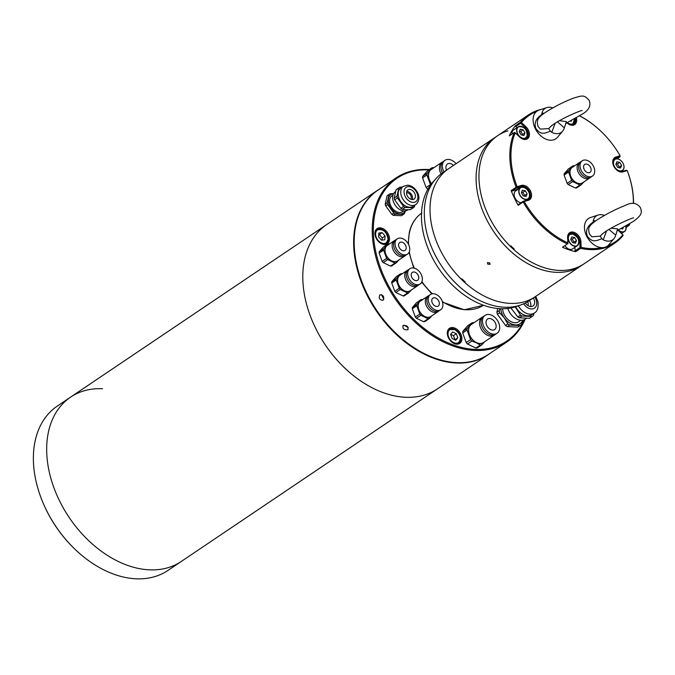 <?xml version="1.0" encoding="UTF-8"?>
<svg xmlns="http://www.w3.org/2000/svg" width="675" height="675" viewBox="0 0 675 675"><rect width="100%" height="100%" fill="white"/><g stroke="black" fill="none" stroke-linecap="round" stroke-linejoin="round"><path stroke-width="1.01" d="M490.506 353.017A99.065 68.445 -124 0 1 488.287 354.62A99.065 68.445 -124 0 1 456.351 363.015A99.065 68.445 -124 0 1 364.778 290.385A99.065 68.445 -124 0 1 377.57 190.299L326.734 224.556A99.065 68.445 -124 0 0 313.934 324.641A99.065 68.445 -124 0 0 405.506 397.271A99.065 68.445 -124 0 0 437.442 388.876A99.065 68.445 -124 0 1 405.506 397.271A99.065 68.445 -124 0 1 313.934 324.641A99.065 68.445 -124 0 1 326.734 224.556L70.613 397.119A99.065 68.445 56 0 0 57.814 497.213A99.065 68.445 56 0 0 149.386 569.835A99.065 68.445 56 0 0 181.322 561.44A99.065 68.445 -124 0 1 149.386 569.835A99.065 68.445 -124 0 1 57.814 497.213A99.065 68.445 -124 0 1 70.613 397.119A99.065 68.445 -124 0 1 102.541 388.724M70.613 397.119L57.308 406.088A99.065 68.445 56 0 0 42.112 500.588A99.065 68.445 56 0 0 74.722 548.994A99.065 68.445 56 0 0 136.08 578.804A99.065 68.445 56 0 0 168.016 570.4L488.287 354.62M42.112 500.588L42.289 501.027A97.478 67.348 56 0 0 74.385 548.665L74.722 548.994M377.57 190.299A99.065 68.445 -124 0 1 379.89 188.84M489.696 262.845L490.109 264.296L487.797 264.127L487.392 262.668L489.696 262.845M513.979 248.856L513.633 249.438A77.271 53.384 56 0 0 583.968 263.866L581.116 265.79A77.271 53.384 -124 0 1 500.926 241.144A77.271 53.384 -124 0 1 483.249 149.892A77.271 53.384 -124 0 1 494.767 137.624A77.271 53.384 56 0 0 489.367 224.615A77.271 53.384 56 0 0 570.881 270.616A77.271 53.384 56 0 0 581.116 265.79L535.03 296.84A77.271 53.384 -124 0 1 461.616 279.517A77.271 53.384 -124 0 1 431.553 195.159A77.271 53.384 -124 0 1 448.673 168.674A77.271 53.384 56 0 0 437.155 180.951A77.271 53.384 56 0 0 461.32 279.222L461.894 278.843A77.271 53.384 56 0 0 465.261 282.032L464.687 282.412A77.271 53.384 56 0 0 535.03 296.84L529.327 300.687A77.271 53.384 56 0 1 520.695 304.99A77.271 53.384 56 0 1 451.187 278.395A77.271 53.384 56 0 1 425.849 198.998A77.271 53.384 56 0 1 435.738 178.9A77.271 53.384 56 0 1 442.969 172.522L497.618 135.7A77.271 53.384 -124 0 1 507.853 130.874M465.041 281.829L464.687 282.412M435.738 178.9L432.709 182.351A76.081 52.566 56 0 0 422.972 202.137A76.081 52.566 56 0 0 447.922 280.319A76.081 52.566 56 0 0 516.358 306.501L520.695 304.99M618.038 230.226A8.319 5.746 56 0 0 618.334 230.521A8.319 5.746 56 0 0 618.41 230.597L623.092 235.027L622.983 235.626A77.271 53.384 -124 0 1 614.858 243.059L583.968 263.866A77.271 53.384 -124 0 1 573.733 268.692A77.271 53.384 -124 0 1 492.218 222.691A77.271 53.384 -124 0 1 497.618 135.7A77.271 53.384 56 0 0 486.101 147.968A77.271 53.384 56 0 0 510.266 246.248L510.832 245.86A77.271 53.384 56 0 0 514.198 249.05L513.633 249.438M614.858 243.059A77.271 53.384 -124 0 1 580.618 248.358L575.674 251.691A77.271 53.384 -124 0 1 562.486 247.244L567.422 243.911A77.271 53.384 -124 0 1 523.15 201.977L518.214 205.301A77.271 53.384 -124 0 1 511.178 190.595L516.122 187.262A77.271 53.384 -124 0 1 514.215 132.587L509.279 135.92A77.271 53.384 -124 0 1 512.047 130.494A77.271 53.384 -124 0 1 515.438 125.651L520.374 122.327A77.271 53.384 -124 0 1 528.5 114.893A77.271 53.384 -124 0 1 541.367 109.367M579.496 115.889A76.478 52.836 -124 0 1 600.716 131.068A76.478 52.836 -124 0 1 601.442 131.752A76.478 52.836 -124 0 1 620.106 155.748L620.021 156.76L617.009 158.794M579.606 115.813A77.271 53.384 -124 0 1 600.539 130.891A77.271 53.384 -124 0 1 601.265 131.591A77.271 53.384 -124 0 1 601.358 131.676M567.422 243.911L567.979 243.472L567.785 237.912A7.526 5.197 -124 0 1 568.477 234.892A7.526 5.197 -124 0 1 569.599 233.693A7.526 5.197 -124 0 1 576.037 234.748A7.526 5.197 -124 0 1 579.825 241.971L580.019 247.531L580.618 248.358M633.513 203.496A77.271 53.384 -124 0 0 627.235 170.682L626.442 170.193L622.131 171.484A7.526 5.197 -124 0 1 616.123 169.467M613.516 165.603A7.526 5.197 -124 0 1 613.592 159.722A7.526 5.197 -124 0 1 614.714 158.532A7.526 5.197 -124 0 1 615.71 158.06L620.021 156.76M620.106 155.748L615.845 157.03A8.319 5.746 56 0 0 613.508 158.87A8.319 5.746 56 0 0 613.465 165.485A8.319 5.746 56 0 0 616.208 169.552A8.319 5.746 56 0 0 622.941 171.872L627.202 170.598A76.478 52.836 -124 0 1 633.344 203.496M601.678 247.649A76.478 52.836 -124 0 1 581.124 247.354L580.93 241.861A8.319 5.746 56 0 0 575.758 233.17A8.319 5.746 56 0 0 568.392 234.039A8.319 5.746 56 0 0 567.624 237.372L567.818 242.865A76.478 52.836 -124 0 1 524.205 201.555L523.336 201.184L518.392 204.517L518.214 205.301M629.826 223.661A77.271 53.384 -124 0 1 629.142 225.357L626.155 227.365M621.928 233.263A77.271 53.384 -124 0 1 621.683 233.693M516.122 187.262L517.109 186.713A76.478 52.836 -124 0 1 515.236 132.857L519.683 137.067A8.319 5.746 56 0 0 528.677 137.472A8.319 5.746 56 0 0 525.901 126.714L521.454 122.496A76.478 52.836 -124 0 1 536.591 111.476M514.814 132.452L514.215 132.587M511.178 190.595L511.971 191.084L516.915 187.76L516.729 187.346M511.971 191.084L516.291 189.793A7.526 5.197 -124 0 1 517.658 189.616M523.462 201.445L523.15 201.977M567.911 243.548L567.818 242.865M574.957 247.286L575.075 250.864L575.674 251.691M575.075 250.864L580.019 247.531M623.092 235.027L622.856 234.807A76.478 52.836 -124 0 1 607.719 245.835M581.124 247.354L580.559 247.809M515.438 125.651L516.898 127.735M629.26 224.016A76.478 52.836 -124 0 1 629.075 224.454L628.999 225.188L626.096 226.851M520.374 122.327L521.454 122.496M515.675 126.588L520.619 123.255L520.72 122.614M575.513 118.268L575.572 120.04A7.526 5.197 -124 0 1 573.758 124.251A7.526 5.197 -124 0 1 566.924 122.858A8.319 5.746 56 0 0 573.573 125.111A8.319 5.746 56 0 0 576.686 119.931L576.602 117.636M515.236 132.857L519.683 137.067M524.205 201.555L528.458 200.273A8.319 5.746 56 0 0 530.55 191.16A8.319 5.746 56 0 0 521.37 185.431L517.109 186.713M618.41 230.597L622.856 234.807M516.915 187.76L521.227 186.46A7.526 5.197 -124 0 1 529.175 190.941A7.526 5.197 -124 0 1 528.643 199.42A7.526 5.197 -124 0 1 527.648 199.893L523.336 201.184M627.868 224.851L628.366 225.323M520.619 123.255L525.125 127.524A7.526 5.197 -124 0 1 526.525 138.451A7.526 5.197 -124 0 1 519.505 136.898M516.054 190.73A6.733 4.657 56 0 0 515.734 190.915A6.733 4.657 56 0 0 514.873 197.75A6.733 4.657 56 0 0 521.142 202.66M527.116 193.86L525.26 190.747L522.391 190.19L521.387 192.746L523.235 195.86L526.103 196.417L527.116 193.86L524.737 195.463L522.88 192.35L521.64 192.105M525.26 190.747L522.88 192.35M524.483 196.104L524.737 195.463M564.857 245.641A6.733 4.657 56 0 0 572.628 248.856L577.285 245.717A6.733 4.657 -124 0 1 574.425 246.206A6.733 4.657 -124 0 1 568.207 239.093A6.733 4.657 -124 0 1 569.751 234.546A6.733 4.657 -124 0 1 572.611 234.056A6.733 4.657 -124 0 1 576.112 236.014M574.627 237.507L571.759 236.95L570.746 239.507L572.602 242.62L575.471 243.177L576.475 240.621L574.627 237.507L572.248 239.11L570.999 238.866M576.475 240.621L574.104 242.224L572.248 239.11M573.851 242.865L574.104 242.224M621.059 228.656L622.704 228.977L623.312 227.441M615.87 164.346L617.718 167.459L620.587 168.016L621.591 165.459L619.743 162.346L616.874 161.789L615.87 164.346M619.743 162.346L617.363 163.941L616.123 163.704M621.591 165.459L619.22 167.054L617.363 163.941M618.967 167.695L619.22 167.054M570.383 121.087L571.219 121.247L571.523 120.488M526.821 131.541A6.733 4.657 -124 0 1 527.082 136.333A6.733 4.657 -124 0 1 525.791 137.987A6.733 4.657 -124 0 1 520.155 137.143A6.733 4.657 -124 0 1 516.974 128.469A6.733 4.657 -124 0 1 518.265 126.816L513.608 129.954A6.733 4.657 56 0 0 512.004 134.08M523.977 135.447L524.99 132.891L523.133 129.777L520.273 129.22L519.261 131.777L521.117 134.89L523.977 135.447M524.99 132.891L522.61 134.494L520.754 131.38L523.133 129.777M522.357 135.135L522.61 134.494M520.754 131.38L519.514 131.144M591.874 236.782L600.168 236.166L603.02 233.364M611.187 228.184L617.726 228.909L615.701 235.187A14.462 9.99 -124 0 1 614.022 238.57A14.462 9.99 -124 0 1 611.086 240.637A14.462 9.99 -124 0 1 603.231 239.828L601.889 238.722C595.333 241.22 592.245 242.57 587.334 236.149C585.292 230.681 587.267 225.99 593.249 222.058L593.258 220.582L595.645 220.902M593.258 220.582A14.462 9.99 -124 0 1 597.873 215.139A14.462 9.99 -124 0 1 598.16 215.038L590.524 217.51A16.723 11.551 56 0 0 586.837 236.453A16.723 11.551 56 0 0 608.858 244.721L614.022 238.57M615.701 235.187L608.993 229.458M598.16 215.038A14.462 9.99 -124 0 1 604.479 215.401M593.401 222.573L593.249 222.058M606.563 230.951L603.231 239.828M601.889 238.722L600.168 236.166M540.312 129.111L548.682 128.596L551.812 125.533M559.516 120.682L566.401 121.618L564.325 127.887A14.462 9.99 -124 0 1 562.672 131.136A14.462 9.99 -124 0 1 559.634 133.245A14.462 9.99 -124 0 1 551.753 132.334L550.412 131.212C543.856 133.675 540.759 135 535.899 128.554C533.908 123.078 535.916 118.395 541.915 114.488L541.941 113.029L544.092 113.316M541.941 113.029A14.462 9.99 -124 0 1 546.632 107.662A14.462 9.99 -124 0 1 546.817 107.603L539.182 110.076A16.723 11.551 56 0 0 535.402 128.849A16.723 11.551 56 0 0 557.508 137.287L562.672 131.136M564.325 127.887L557.499 121.846M546.817 107.603A14.462 9.99 -124 0 1 552.867 107.873M555.188 123.255L551.753 132.334M550.412 131.212L548.682 128.596M451.01 341.364A8.319 5.746 56 0 0 456.081 343.786A8.319 5.746 56 0 0 458.764 343.077A8.319 5.746 56 0 0 460.477 336.462A8.319 5.746 56 0 0 452.149 328.573A8.319 5.746 56 0 0 449.466 329.273A8.319 5.746 56 0 0 447.753 335.897A8.319 5.746 56 0 0 448.149 337.103M461.557 336.167A9.113 6.294 56 0 0 452.436 327.527A9.113 6.294 56 0 0 447.626 335.551A9.113 6.294 56 0 0 448.099 336.994A9.113 6.294 56 0 0 451.102 341.449A9.113 6.294 56 0 0 459.211 343.693A9.113 6.294 56 0 0 461.557 336.167M378.641 241.658A8.319 5.746 56 0 0 383.712 244.08A8.319 5.746 56 0 0 386.387 243.371A8.319 5.746 56 0 0 388.1 236.756A8.319 5.746 56 0 0 379.772 228.867A8.319 5.746 56 0 0 377.089 229.567A8.319 5.746 56 0 0 375.376 236.191A8.319 5.746 56 0 0 375.773 237.398M389.188 236.461A9.113 6.294 56 0 0 380.059 227.821A9.113 6.294 56 0 0 375.249 235.845A9.113 6.294 56 0 0 375.722 237.288A9.113 6.294 56 0 0 378.726 241.743A9.113 6.294 56 0 0 386.834 243.987A9.113 6.294 56 0 0 389.188 236.461M524.526 319.579A98.196 67.838 -124 0 1 448.267 342.942A98.196 67.838 -124 0 1 376.852 256.298A98.196 67.838 -124 0 1 428.819 169.898M429.325 169.552A98.989 68.386 56 0 0 428.06 169.484A98.989 68.386 56 0 0 396.149 177.879A98.989 68.386 56 0 0 375.773 256.593A98.989 68.386 56 0 0 474.862 350.46A98.989 68.386 56 0 0 506.773 342.065A98.989 68.386 56 0 0 525.142 319.233M458.519 343.229A8.319 5.746 56 0 0 460.055 340.875M451.997 328.919A8.319 5.746 56 0 0 451.676 328.894A8.319 5.746 56 0 0 449.238 329.442M386.151 243.523A8.319 5.746 56 0 0 387.678 241.169M379.62 229.213A8.319 5.746 56 0 0 379.299 229.188A8.319 5.746 56 0 0 376.861 229.736M379.873 294.823C383.375 295 384.455 296.814 383.113 300.265C379.552 300.122 378.473 298.308 379.873 294.823L380.042 294.73M403.237 325.493C407.16 325.291 408.662 326.708 407.725 329.746C403.76 330.016 402.258 328.598 403.237 325.493L402.764 325.991M408.198 329.257L407.725 329.746M396.149 177.879L378.093 190.046A98.989 68.386 56 0 0 362.914 284.47A98.989 68.386 56 0 0 395.499 332.843A98.989 68.386 56 0 0 456.806 362.627A98.989 68.386 56 0 0 488.717 354.232L506.773 342.065M362.956 284.58A98.196 67.838 56 0 0 362.998 284.69A98.196 67.838 56 0 0 395.331 332.674A98.196 67.838 56 0 0 395.415 332.758M383.856 299.211L381.502 294.663M408.257 327.662L404.114 325.173M402.756 242.494A4.759 3.282 -124 0 1 405.987 246.434A4.759 3.282 -124 0 1 405.051 250.391A4.759 3.282 -124 0 1 402.047 250.4A4.759 3.282 -124 0 1 398.807 246.459A4.759 3.282 -124 0 1 399.743 242.502A4.759 3.282 -124 0 1 402.756 242.494M401.709 254.095A9.197 6.353 -124 0 1 395.457 246.468A9.197 6.353 -124 0 1 397.263 238.823A9.197 6.353 -124 0 1 403.085 238.807A9.197 6.353 -124 0 1 409.337 246.426A9.197 6.353 -124 0 1 407.531 254.07A9.197 6.353 -124 0 1 401.709 254.095M397.263 238.823L395.837 239.785A9.197 6.353 56 0 0 394.031 247.43A9.197 6.353 56 0 0 400.283 255.049A9.197 6.353 56 0 0 406.105 255.032L407.531 254.07M405.54 255.361A9.273 6.404 -124 0 1 404.73 256.061A9.273 6.404 -124 0 1 398.858 256.078A9.273 6.404 -124 0 1 392.546 248.392A9.273 6.404 -124 0 1 394.369 240.68A9.273 6.404 -124 0 1 395.322 240.19M394.369 240.68L387.239 245.481A9.273 6.404 56 0 0 385.425 253.192A9.273 6.404 56 0 0 391.728 260.879A9.273 6.404 56 0 0 397.6 260.862L404.73 256.061M387.931 243.928L383.721 248.738A10.538 7.282 -124 0 0 383.602 250.104L386.632 258.382A10.538 7.282 -124 0 0 387.703 259.605L394.951 263.073A10.538 7.282 -124 0 0 396.141 262.929L391.677 265.933A10.538 7.282 56 0 1 390.488 266.077L383.248 262.609A10.538 7.282 56 0 1 382.177 261.385L379.139 253.108A10.538 7.282 56 0 1 379.266 251.741L383.468 246.932L387.931 243.928A10.538 7.282 -124 0 1 389.121 243.793M398.587 260.196A9.433 6.514 -124 0 1 391.719 261.014A9.433 6.514 -124 0 1 385.104 252.408A9.433 6.514 -124 0 1 388.226 244.814M396.141 262.929L398.807 260.052M379.266 251.741L383.721 248.738M382.177 261.385L386.632 258.382M383.602 250.104L379.139 253.108M390.488 266.077L394.951 263.073M387.703 259.605L383.248 262.609M415.361 272.379A4.759 3.282 -124 0 1 418.593 276.32A4.759 3.282 -124 0 1 417.665 280.277A4.759 3.282 -124 0 1 414.652 280.285A4.759 3.282 -124 0 1 411.421 276.345A4.759 3.282 -124 0 1 412.349 272.388A4.759 3.282 -124 0 1 415.361 272.379M414.323 283.981A9.197 6.353 -124 0 1 408.071 276.353A9.197 6.353 -124 0 1 409.868 268.709A9.197 6.353 -124 0 1 415.69 268.692A9.197 6.353 -124 0 1 421.942 276.311A9.197 6.353 -124 0 1 420.145 283.956A9.197 6.353 -124 0 1 414.323 283.981M409.868 268.709L408.442 269.671A9.197 6.353 56 0 0 406.645 277.315A9.197 6.353 56 0 0 412.898 284.934A9.197 6.353 56 0 0 418.719 284.918L420.145 283.956M418.146 285.247A9.273 6.404 -124 0 1 417.336 285.947A9.273 6.404 -124 0 1 411.463 285.964A9.273 6.404 -124 0 1 405.16 278.277A9.273 6.404 -124 0 1 406.974 270.565A9.273 6.404 -124 0 1 407.928 270.076M406.974 270.565L399.845 275.366A9.273 6.404 56 0 0 398.031 283.078A9.273 6.404 56 0 0 404.333 290.765A9.273 6.404 56 0 0 410.206 290.748L417.336 285.947M400.537 273.814L396.326 278.623A10.538 7.282 -124 0 0 396.208 279.99L399.246 288.267A10.538 7.282 -124 0 0 400.309 289.491L407.557 292.958A10.538 7.282 -124 0 0 408.746 292.815L404.291 295.819A10.538 7.282 56 0 1 403.093 295.962L395.854 292.494A10.538 7.282 56 0 1 394.782 291.271L391.745 282.994A10.538 7.282 56 0 1 391.871 281.627L396.082 276.817L400.537 273.814A10.538 7.282 -124 0 1 401.726 273.679M411.193 290.081A9.433 6.514 -124 0 1 404.325 290.9A9.433 6.514 -124 0 1 397.71 282.285A9.433 6.514 -124 0 1 400.832 274.7M408.746 292.815L411.413 289.938M391.871 281.627L396.326 278.623M394.782 291.271L399.246 288.267M396.208 279.99L391.745 282.994M403.093 295.962L407.557 292.958M400.309 289.491L395.854 292.494M435.915 298.156A4.759 3.282 -124 0 1 439.155 302.096A4.759 3.282 -124 0 1 438.218 306.053A4.759 3.282 -124 0 1 435.206 306.062A4.759 3.282 -124 0 1 431.975 302.122A4.759 3.282 -124 0 1 432.903 298.164A4.759 3.282 -124 0 1 435.915 298.156M434.877 309.749A9.197 6.353 -124 0 1 428.625 302.13A9.197 6.353 -124 0 1 430.431 294.486A9.197 6.353 -124 0 1 436.252 294.469A9.197 6.353 -124 0 1 442.505 302.088A9.197 6.353 -124 0 1 440.699 309.732A9.197 6.353 -124 0 1 434.877 309.749M430.431 294.486L429.005 295.448A9.197 6.353 56 0 0 427.199 303.092A9.197 6.353 56 0 0 433.451 310.711A9.197 6.353 56 0 0 439.273 310.694L440.699 309.732M438.708 311.023A9.273 6.404 -124 0 1 437.898 311.723A9.273 6.404 -124 0 1 432.025 311.74A9.273 6.404 -124 0 1 425.714 304.054A9.273 6.404 -124 0 1 427.528 296.342A9.273 6.404 -124 0 1 428.482 295.852M427.528 296.342L420.407 301.143A9.273 6.404 56 0 0 418.593 308.855A9.273 6.404 56 0 0 424.896 316.541A9.273 6.404 56 0 0 430.768 316.524L437.898 311.723M421.099 299.59L416.888 304.4A10.538 7.282 -124 0 0 416.77 305.758L419.799 314.044A10.538 7.282 -124 0 0 420.871 315.267L428.11 318.735A10.538 7.282 -124 0 0 429.308 318.592L424.845 321.595A10.538 7.282 56 0 1 423.655 321.739L416.416 318.271A10.538 7.282 56 0 1 415.344 317.048L412.307 308.77A10.538 7.282 56 0 1 412.433 307.403L416.635 302.594L421.099 299.59A10.538 7.282 -124 0 1 422.288 299.455M431.755 315.858A9.433 6.514 -124 0 1 424.879 316.676A9.433 6.514 -124 0 1 418.272 308.062A9.433 6.514 -124 0 1 421.394 300.476M429.308 318.592L431.975 315.706M412.433 307.403L416.888 304.4M415.344 317.048L419.799 314.044M416.77 305.758L412.307 308.77M423.655 321.739L428.11 318.735M420.871 315.267L416.416 318.271M495.146 334.513A10.859 7.501 -124 0 1 494.303 335.222A10.859 7.501 -124 0 1 487.426 335.247A10.859 7.501 -124 0 1 480.043 326.244A10.859 7.501 -124 0 1 482.169 317.216A10.859 7.501 -124 0 1 483.14 316.702M482.169 317.216L471.234 324.582A10.859 7.501 56 0 0 469.108 333.61A10.859 7.501 56 0 0 476.499 342.613A10.859 7.501 56 0 0 483.368 342.588L494.303 335.222M484.439 341.871A11.019 7.611 -124 0 1 476.483 342.74A11.019 7.611 -124 0 1 468.771 332.758A11.019 7.611 -124 0 1 472.306 323.865M484.667 341.719L481.672 344.95A12.285 8.488 -124 0 1 480.237 345.119L476.449 342.824L471.842 341.094A12.285 8.488 -124 0 1 470.559 339.626L467.032 330.024A12.285 8.488 -124 0 1 467.184 328.387L472.061 322.81A12.285 8.488 -124 0 1 473.496 322.642M471.842 341.094L467.488 344.022L475.892 348.047A12.285 8.488 56 0 0 477.318 347.878L481.672 344.95M467.488 344.022A12.285 8.488 -124 0 1 466.206 342.554L470.559 339.626M467.032 330.024L462.687 332.952L466.206 342.554M462.687 332.952A12.285 8.488 -124 0 1 462.729 332.125A12.285 8.488 -124 0 1 462.831 331.324L467.184 328.387M490.278 333.264A10.775 7.45 -124 0 1 482.954 324.329A10.775 7.45 -124 0 1 485.063 315.36A10.775 7.45 -124 0 1 491.889 315.343A10.775 7.45 -124 0 1 499.222 324.278A10.775 7.45 -124 0 1 497.104 333.239A10.775 7.45 -124 0 1 490.278 333.264M485.063 315.36L483.638 316.322A10.775 7.45 56 0 0 481.528 325.291A10.775 7.45 56 0 0 488.86 334.218A10.775 7.45 56 0 0 495.678 334.201L497.104 333.239M490.615 329.569A6.337 4.379 56 0 0 494.632 329.56A6.337 4.379 56 0 0 495.872 324.287A6.337 4.379 56 0 0 491.56 319.03A6.337 4.379 56 0 0 487.544 319.039A6.337 4.379 56 0 0 486.304 324.312A6.337 4.379 56 0 0 490.615 329.569M475.892 348.047L480.237 345.119M472.061 322.81L467.716 325.738L462.831 331.324M441.045 173.914A10.859 7.501 -124 0 1 442.074 162.177A10.859 7.501 -124 0 1 443.045 161.662M442.074 162.177L431.139 169.543A10.859 7.501 56 0 0 431.637 183.634M431.561 183.718A11.019 7.611 -124 0 1 432.211 168.826M430.684 184.866A12.285 8.488 -124 0 1 430.464 184.587L426.938 174.985A12.285 8.488 -124 0 1 427.089 173.357L431.966 167.771A12.285 8.488 -124 0 1 433.392 167.611M428.397 188.308L427.393 188.983A12.285 8.488 -124 0 1 426.111 187.523L430.464 184.587M426.938 174.985L422.592 177.913L426.111 187.523M422.592 177.913A12.285 8.488 -124 0 1 422.634 177.086A12.285 8.488 -124 0 1 422.736 176.285L427.089 173.357M443.905 171.889A10.775 7.45 -124 0 1 444.968 160.321A10.775 7.45 -124 0 1 451.794 160.304A10.775 7.45 -124 0 1 456.089 163.679M444.968 160.321L443.542 161.283A10.775 7.45 56 0 0 442.479 172.859M453.482 165.434A6.337 4.379 56 0 0 451.465 163.991A6.337 4.379 56 0 0 447.449 164.008A6.337 4.379 56 0 0 446.504 170.134M431.966 167.771L427.621 170.707L422.736 176.285M527.605 301.776A3.569 2.464 -124 0 1 527.791 305.497M529.495 300.569A6.817 4.708 -124 0 1 530.634 306.56M533.301 298.004A6.817 4.708 -124 0 1 533.014 305.994A6.817 4.708 -124 0 1 530.82 306.577A6.817 4.708 -124 0 1 525.336 303.024M515.616 306.754A13.39 9.256 56 0 0 527.622 315.79A13.39 9.256 56 0 0 531.942 314.651L534.313 313.057C537.562 311.251 538.751 307.327 537.874 301.278L535.714 296.384M502.597 308.762A11.888 8.21 56 0 0 514.907 322.734A11.888 8.21 56 0 0 518.746 321.73L520.906 320.271M532.533 314.255A13.432 9.281 -124 0 1 527.631 315.824A13.432 9.281 -124 0 1 515.59 306.762M515.168 306.889L520.509 315.124A15.061 10.403 -124 0 0 521.935 316.01L532.221 316.474A15.061 10.403 -124 0 0 532.305 316.415L529.63 318.22A15.061 10.403 56 0 0 529.715 318.161M507.811 308.45A13.39 9.256 56 0 0 520.965 320.271A13.39 9.256 56 0 0 525.285 319.14L526.323 318.44M510.907 307.969L517.835 316.929A15.061 10.403 56 0 0 519.261 317.815L529.546 318.271L532.221 316.474M497.728 308.526L496.893 312.204A15.854 10.952 56 0 0 497.433 314.305L505.541 325.477A15.854 10.952 56 0 0 507.338 326.599L517.902 327.071A15.854 10.952 56 0 0 518.105 326.936A15.854 10.952 56 0 0 518.299 326.801M496.893 312.204L499.196 310.652L499.888 308.686M522.906 320.127L521.454 324.532A15.854 10.952 -124 0 1 520.408 325.384A15.854 10.952 -124 0 1 520.206 325.519L509.642 325.046L507.338 326.599M517.902 327.071L520.206 325.519M505.541 325.477L507.845 323.924L504.343 317.967L499.736 312.753L497.433 314.305M499.736 312.753A15.854 10.952 -124 0 1 499.196 310.652M522.83 320.144A14.268 9.855 -124 0 1 515.472 324.911A14.268 9.855 -124 0 1 504.343 317.967A14.268 9.855 -124 0 1 500.732 308.728M509.642 325.046A15.854 10.952 -124 0 1 507.845 323.924M534.085 313.208L533.208 315.689A15.061 10.403 -124 0 1 532.305 316.415M521.935 316.01L519.261 317.815M517.835 316.929L520.509 315.124M584.255 164.86A4.759 3.282 -124 0 1 584.702 164.464A4.759 3.282 -124 0 1 589.832 166.227A4.759 3.282 -124 0 1 590.465 171.956A4.759 3.282 -124 0 1 590.017 172.353A4.759 3.282 -124 0 1 584.888 170.589A4.759 3.282 -124 0 1 584.255 164.86M593.359 175.272A9.197 6.353 -124 0 1 592.498 176.032A9.197 6.353 -124 0 1 582.576 172.631A9.197 6.353 -124 0 1 581.361 161.544A9.197 6.353 -124 0 1 582.221 160.785A9.197 6.353 -124 0 1 592.144 164.185A9.197 6.353 -124 0 1 593.359 175.272M582.221 160.785L580.795 161.747A9.197 6.353 56 0 0 579.935 162.506A9.197 6.353 56 0 0 581.15 173.593A9.197 6.353 56 0 0 591.072 176.993L592.498 176.032M590.498 177.322A9.273 6.404 -124 0 1 589.688 178.023A9.273 6.404 -124 0 1 579.69 174.589A9.273 6.404 -124 0 1 578.458 163.409A9.273 6.404 -124 0 1 579.327 162.641A9.273 6.404 -124 0 1 580.281 162.152M579.327 162.641L572.197 167.442A9.273 6.404 56 0 0 571.328 168.21A9.273 6.404 56 0 0 572.56 179.39A9.273 6.404 56 0 0 582.559 182.824L589.688 178.023M572.889 165.89L568.434 168.893L564.224 173.703A10.538 7.282 56 0 0 564.106 175.061L567.135 183.347A10.538 7.282 56 0 0 568.207 184.562L575.454 188.038A10.538 7.282 56 0 0 576.644 187.895L581.099 184.891A10.538 7.282 -124 0 1 579.909 185.034L572.67 181.558A10.538 7.282 -124 0 1 571.598 180.343L568.561 172.057A10.538 7.282 -124 0 1 568.688 170.699L572.889 165.89A10.538 7.282 -124 0 1 574.087 165.746M583.546 182.157A9.433 6.514 -124 0 1 583.538 182.166A9.433 6.514 -124 0 1 573.016 180.124A9.433 6.514 -124 0 1 571.227 168.092A9.433 6.514 -124 0 1 573.185 166.776M581.099 184.891L583.563 182.25M564.224 173.703L568.688 170.699M567.135 183.347L571.598 180.343M568.561 172.057L564.106 175.061M575.454 188.038L579.909 185.034M572.67 181.558L568.207 184.562M406.527 192.856A3.966 2.734 -124 0 1 407.177 192.797A3.966 2.734 -124 0 1 410.619 195.269A3.966 2.734 -124 0 1 410.822 199.226M406.772 191.346A5.543 3.831 -124 0 1 406.806 191.346A5.543 3.831 -124 0 1 411.311 194.299A5.543 3.831 -124 0 1 412.315 199.572A5.543 3.831 -124 0 1 407.152 195.505A5.543 3.831 -124 0 1 407.869 189.903A5.543 3.831 -124 0 1 409.657 189.43A5.543 3.831 -124 0 1 414.788 193.497A5.543 3.831 -124 0 1 414.07 199.1A5.543 3.831 -124 0 1 412.282 199.572M405.16 210.938A11.053 7.636 -124 0 1 399.802 213.891A11.053 7.636 -124 0 1 388.91 204.027A11.053 7.636 -124 0 1 393.559 193.708M388.159 195.067A12.285 8.488 56 0 0 387.948 195.202A12.285 8.488 56 0 0 387.087 195.902L385.214 204.069L387.172 202.753L389.036 194.586A12.285 8.488 -124 0 1 389.897 193.885A12.285 8.488 -124 0 1 390.108 193.75L393.601 193.624M387.172 202.753A12.285 8.488 56 0 0 387.636 204.55L385.678 205.867L391.871 214.388A12.285 8.488 56 0 0 393.407 215.35L401.465 215.705A12.285 8.488 56 0 0 401.676 215.57A12.285 8.488 56 0 0 401.878 215.426M391.871 214.388L393.82 213.081L387.636 204.55M393.82 213.081A12.285 8.488 56 0 0 395.356 214.034L393.407 215.35M401.465 215.705L403.414 214.397L395.356 214.034M400.823 188.055A11.019 7.611 56 0 0 399.398 199.184A11.019 7.611 56 0 0 409.582 207.259A11.019 7.611 56 0 0 413.134 206.322L415.699 204.593A11.019 7.611 56 0 1 412.147 205.529A11.019 7.611 56 0 1 401.962 197.454A11.019 7.611 56 0 1 403.388 186.325L400.823 188.055M392.968 195.159L391.871 195.893A9.509 6.573 56 0 0 390.648 205.504A9.509 6.573 56 0 0 399.44 212.482A9.509 6.573 56 0 0 402.502 211.672L403.591 210.938M413.665 205.968A11.053 7.636 -124 0 1 405.16 205.841A11.053 7.636 -124 0 1 398.52 196.813A11.053 7.636 -124 0 1 401.355 187.692M414.914 205.124L414.273 206.955A12.285 8.488 -124 0 1 413.412 207.664A12.285 8.488 -124 0 1 413.201 207.799L405.143 207.436A12.285 8.488 -124 0 1 403.608 206.482L397.423 197.952A12.285 8.488 -124 0 1 397.162 197.058A12.285 8.488 -124 0 1 396.959 196.163L398.832 187.996A12.285 8.488 -124 0 1 399.684 187.287A12.285 8.488 -124 0 1 399.895 187.152L402.334 187.034M395.423 191.692L395.305 191.768A11.019 7.611 56 0 0 393.888 202.897A11.019 7.611 56 0 0 404.072 210.971A11.019 7.611 56 0 0 407.616 210.035L408.012 209.773M405.143 207.436L402.384 209.301L406.004 209.756L410.442 209.655L413.201 207.799M402.384 209.301A12.285 8.488 -124 0 1 400.849 208.339L403.608 206.482M397.423 197.952L394.656 199.817L400.849 208.339M394.656 199.817A12.285 8.488 -124 0 1 394.192 198.02L396.959 196.163M398.832 187.996L396.065 189.852L394.192 198.02M396.065 189.852A12.285 8.488 -124 0 1 396.925 189.152A12.285 8.488 -124 0 1 397.136 189.017M385.214 204.069A12.285 8.488 56 0 0 385.678 205.867M389.036 194.586L387.087 195.902M405.38 210.904L404.485 213.553A12.285 8.488 56 0 1 403.625 214.262L401.676 215.57M384.792 239.794L385.13 236.022L382.177 232.639L378.877 233.027L378.54 236.798L381.502 240.173L384.792 239.794M385.13 236.022L382.286 237.946L379.325 234.562L382.177 232.639M382.092 240.106L382.286 237.946M379.325 234.562L378.734 234.63M456.308 333.72L452.697 331.982L450.596 334.387L452.115 338.512L455.726 340.242L457.819 337.846L456.308 333.72L453.457 335.635L450.672 334.302M457.819 337.846L454.975 339.77L453.457 335.635M442.513 302.122L464.282 309.783L483.511 305.269A55.477 38.332 -124 0 1 442.327 301.531M432.397 293.752A55.477 38.332 -124 0 1 421.926 281.635M414.332 268.177A55.477 38.332 -124 0 1 409.32 251.758M408.535 244.384A55.477 38.332 -124 0 1 409.59 232.014A55.477 38.332 -124 0 1 421.512 213.258M622.941 171.872L622.131 171.484M567.624 237.372L567.785 237.912M521.37 185.431L521.227 186.46L516.291 189.793M578.922 242.578L580.93 241.861M524.399 128.014L525.901 126.714M613.904 159.275L615.71 158.06L615.845 157.03M576.686 119.931L574.678 120.648M528.458 200.273L527.648 199.893M528.938 192.502A6.733 4.657 -124 0 1 527.917 198.956A6.733 4.657 -124 0 1 527.597 199.142A6.733 4.657 -124 0 1 520.003 195.505A6.733 4.657 -124 0 1 520.391 187.777A6.733 4.657 -124 0 1 520.712 187.591A6.733 4.657 -124 0 1 526.753 189.253M520.197 195.396A6.581 4.548 -124 0 1 520.889 187.658A6.581 4.548 -124 0 1 528.306 191.211A6.581 4.548 -124 0 1 527.605 198.948A6.581 4.548 -124 0 1 520.197 195.396M578.306 239.271A6.733 4.657 -124 0 1 578.829 241.161A6.733 4.657 -124 0 1 577.285 245.717C580.188 241.093 578.644 237.203 572.662 234.039L569.751 234.546L568.114 235.651M574.501 245.995A6.581 4.548 -124 0 1 568.426 239.06A6.581 4.548 -124 0 1 572.729 234.132A6.581 4.548 -124 0 1 578.804 241.076A6.581 4.548 -124 0 1 574.501 245.995M618.46 230.015A6.581 4.548 -124 0 0 625.792 229.703A6.581 4.548 -124 0 0 625.86 226.015A6.733 4.657 -124 0 1 625.818 229.863A6.733 4.657 -124 0 1 624.527 231.517A6.733 4.657 -124 0 1 618.882 230.673A6.733 4.657 -124 0 1 618.249 230.124M623.422 164.101A6.733 4.657 -124 0 1 622.401 170.547A6.733 4.657 -124 0 1 622.072 170.741A6.733 4.657 -124 0 1 614.486 167.105A6.733 4.657 -124 0 1 614.874 159.376A6.733 4.657 -124 0 1 615.195 159.182A6.733 4.657 -124 0 1 621.228 160.852M622.78 162.81A6.581 4.548 -124 0 1 622.088 170.539A6.581 4.548 -124 0 1 614.68 166.995A6.581 4.548 -124 0 1 615.372 159.258A6.581 4.548 -124 0 1 622.78 162.81M567.371 122.639A6.581 4.548 -124 0 0 570.248 124.065A6.581 4.548 -124 0 0 574.501 118.842A6.733 4.657 -124 0 1 574.585 119.23A6.733 4.657 -124 0 1 573.033 123.787A6.733 4.657 -124 0 1 570.173 124.276A6.733 4.657 -124 0 1 567.152 122.749M524.154 139.092L527.116 136.299C527.15 129.271 524.205 126.115 518.265 126.816A6.733 4.657 -124 0 1 523.901 127.659A6.733 4.657 -124 0 1 524.627 128.284M517.185 128.495A6.581 4.548 -124 0 1 523.952 127.702A6.581 4.548 -124 0 1 527.057 136.181A6.581 4.548 -124 0 1 520.29 136.966A6.581 4.548 -124 0 1 517.185 128.495M534.803 296.992A9.433 6.514 -124 0 1 536.414 300.67A9.433 6.514 -124 0 1 532.988 308.821A9.433 6.514 -124 0 1 523.682 303.809M518.349 305.809A13.39 9.256 56 0 0 529.993 314.187A13.39 9.256 56 0 0 534.313 313.057M413.007 202.399A8.64 5.965 -124 0 1 404.359 194.206A8.64 5.965 -124 0 1 408.923 186.604A8.64 5.965 -124 0 1 417.572 194.797A8.64 5.965 -124 0 1 413.007 202.399M387.374 235.465A7.923 5.476 -124 0 1 388.058 239.498A7.923 5.476 -124 0 1 386.168 243.042A7.923 5.476 -124 0 1 381.147 243.059A7.923 5.476 -124 0 1 375.427 233.449A7.923 5.476 -124 0 1 377.317 229.897A7.923 5.476 -124 0 1 382.328 229.888A7.923 5.476 -124 0 1 384.792 231.626M375.646 233.44A7.762 5.366 -124 0 1 382.413 229.956A7.762 5.366 -124 0 1 388.024 239.372A7.762 5.366 -124 0 1 381.257 242.865A7.762 5.366 -124 0 1 375.646 233.44M459.751 335.171A7.923 5.476 -124 0 1 460.434 339.204A7.923 5.476 -124 0 1 458.544 342.748A7.923 5.476 -124 0 1 453.524 342.765A7.923 5.476 -124 0 1 447.803 333.155A7.923 5.476 -124 0 1 449.685 329.602A7.923 5.476 -124 0 1 454.705 329.594A7.923 5.476 -124 0 1 457.169 331.332M453.634 342.571A7.762 5.366 -124 0 1 448.023 333.146A7.762 5.366 -124 0 1 454.79 329.662A7.762 5.366 -124 0 1 460.401 339.078A7.762 5.366 -124 0 1 453.634 342.571M431.84 293.861L421.698 282.158M413.758 268.043L409.025 252.399M408.181 243.726L409.286 232.436C411.294 223.889 415.488 217.418 421.883 213.005M528.5 114.893L497.618 135.7M515.734 190.915L520.391 187.777C523.15 186.469 525.8 187.608 528.339 191.194C530.103 194.619 529.959 197.201 527.917 198.956L525.631 200.5M621.523 233.542L624.527 231.517L625.843 229.829L625.911 225.99M620.755 171.661L622.401 170.547C624.442 168.801 624.586 166.219 622.822 162.793C620.283 159.207 617.633 158.068 614.874 159.376L613.229 160.481M571.396 124.892L573.033 123.787L574.552 118.817M591.95 236.832L589.461 234.048C587.908 227.812 588.153 226.319 596.793 220.109C605.998 214.161 615.549 209.242 625.463 205.343C631.817 202.002 636.795 202.77 640.406 207.647C641.866 212.068 642.693 214.802 633.074 221.577L616.916 230.791M601.746 234.419L604.851 232.073C612.562 226.437 633.083 217.223 633.631 217.898M540.354 129.136L538.009 126.411C536.389 119.888 537.545 117.847 545.333 112.463C554.437 106.591 563.971 101.756 573.944 97.976C581.951 95.757 583.959 94.272 589.165 100.415C591.241 105.823 588.794 110.472 581.842 114.362L565.566 123.533M550.37 126.714L553.39 124.419C561.026 118.808 581.648 109.839 582.128 110.582M520.408 325.384L518.105 326.936M415.699 204.593C423.571 197.935 415.344 185.532 407.607 185.186L403.388 186.325M389.897 193.885L387.948 195.202M413.412 207.664L410.653 209.52M399.684 187.287L396.925 189.152M353.902 249.497L354.442 249.134M375.857 230.875L377.317 229.897C383.248 228.648 386.834 231.837 388.091 239.448L386.168 243.042L384.716 244.021M431.249 357.32L431.781 356.957M457.093 343.727L458.544 342.748C461.86 338.361 460.595 333.973 454.764 329.577L449.685 329.602L448.234 330.59"/></g></svg>
